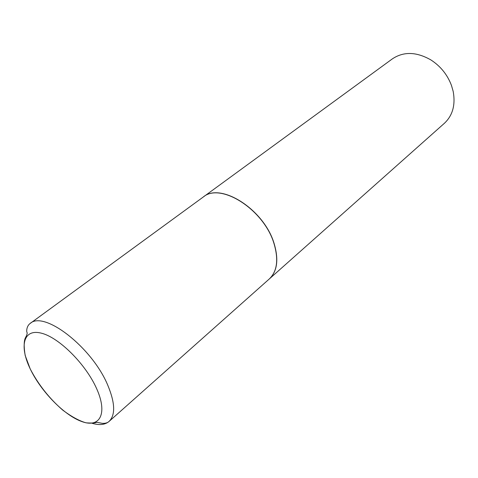 <?xml version="1.0" encoding="UTF-8"?>
<svg xmlns="http://www.w3.org/2000/svg" width="478" height="478" viewBox="0 0 478 478"><rect width="100%" height="100%" fill="white"/><g stroke="black" fill="none" stroke-linecap="round" stroke-linejoin="round"><path stroke-width="0.72" d="M30.042 323.546C43.886 310.138 92.093 347.243 107.813 385.316C115.156 403.02 115.562 415.065 109.032 421.459C107.538 422.875 105.279 423.508 102.256 423.347L96.735 422.253C95.349 423.018 91.8 423.215 86.1 422.845C79.336 420.951 71.521 416.691 62.66 410.058C49.162 398.258 38.348 384.545 30.21 368.926L25.161 355.411C23.81 346.819 23.876 340.981 25.37 337.892C27.001 334.947 27.521 333.058 26.923 332.228C26.439 331.481 26.505 326.175 30.042 323.546L203.144 197.097C220.412 181.903 264.161 209.639 274.067 243.804C278.746 259.739 277.132 271.48 269.234 279.021L109.032 421.459C105.029 424.834 99.37 425.444 92.039 423.281M203.198 197.061L203.252 197.02C220.519 181.825 264.268 209.549 274.175 243.714C278.847 259.65 277.234 271.39 269.329 278.931L269.281 278.979M203.252 197.02L392.414 58.836C403.623 51.379 416.428 51.732 430.827 59.893C440.537 66.155 447.426 74.699 451.495 85.514L453.168 91.352C455.63 104.819 452.708 115.461 444.403 123.276L269.329 278.931M96.705 388.811C107.807 413.548 99.974 428.085 82.168 421.686C64.494 415.627 41.072 391.649 30.239 368.938C19.186 346.18 23.303 328.655 41.102 333.106C58.728 337.181 85.873 364.146 96.705 388.811"/></g></svg>
